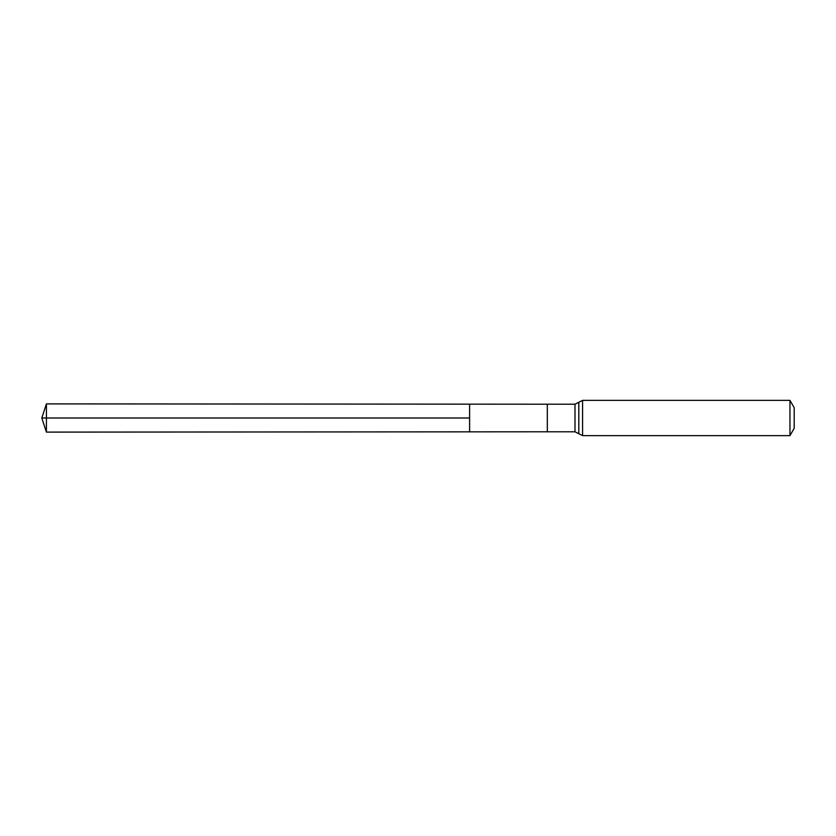<?xml version="1.0" encoding="UTF-8"?>
<svg xmlns="http://www.w3.org/2000/svg" width="836" height="836" viewBox="0 0 836 836"><rect width="100%" height="100%" fill="white"/><g stroke="black" fill="none" stroke-linecap="round" stroke-linejoin="round"><path stroke-width="1.25" d="M469.613 418L469.613 404.154L46.419 403.892L46.419 432.107L469.613 431.846L469.613 404.154L547.319 404.206L547.319 431.794L469.613 431.846L469.613 418M789.957 400.371L789.957 435.629L794.2 428.283L794.2 407.717L789.957 400.371L582.587 400.371L575.001 404.206L575.001 431.794L547.319 431.794M46.419 432.107L41.8 418L469.613 418L46.419 418M789.957 435.629L582.587 435.629L582.587 400.371M582.587 435.629L578.794 433.717L578.794 402.283M547.319 404.206L575.001 404.206M578.794 433.717L575.001 431.794M41.8 418L46.419 403.892"/></g></svg>
